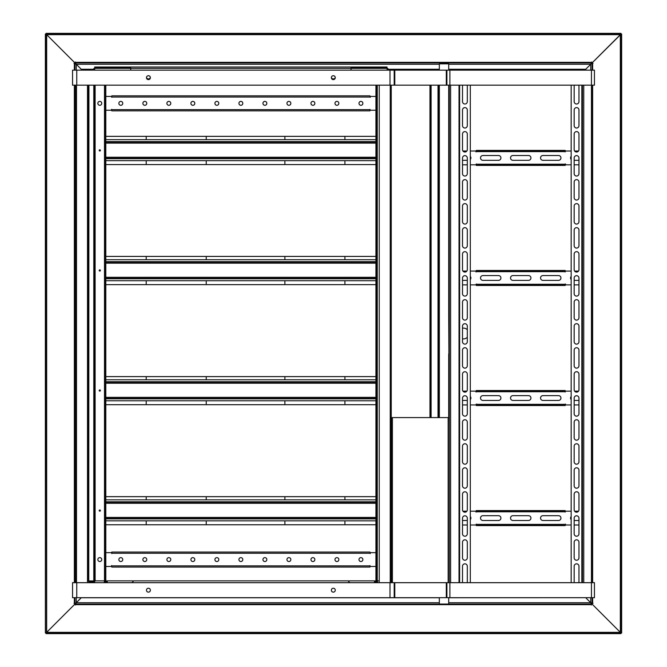 <?xml version="1.0" encoding="UTF-8"?>
<svg xmlns="http://www.w3.org/2000/svg" width="667" height="667" viewBox="0 0 667 667"><rect width="100%" height="100%" fill="white"/><g stroke="black" fill="none" stroke-linecap="round" stroke-linejoin="round"><path stroke-width="1" d="M450.617 597.69L448.699 597.749L448.699 604.052L591.329 604.052L590.929 602.735L592.046 603.335L592.046 597.69L592.046 603.335L590.729 602.735L585.743 597.749L590.729 602.735L590.729 597.69M592.046 582.683L592.046 85.159L592.046 582.683M592.046 63.665L590.729 64.065L592.046 63.665L592.046 70.152L592.046 63.665L593.013 63.307L591.687 63.307L591.687 61.981L591.329 62.948L75.671 62.948L75.313 61.981L75.313 63.307L73.987 63.307L74.954 63.665L74.954 70.152M591.329 603.335L591.329 605.019L591.687 603.693L593.013 603.335L591.329 603.335L590.729 602.735L448.699 602.735M591.687 603.693L620.327 632.333L591.687 603.693M620.527 34.667L591.687 63.307L620.327 34.667L620.327 632.333L46.673 632.333L75.313 603.693L75.313 605.019L75.671 604.052L439.336 604.052L439.336 597.749L81.257 597.749L76.271 602.735L81.257 597.69M620.327 632.533L621.644 632.933L621.644 34.067L620.927 34.067L620.927 633.65L46.073 633.65L46.673 632.333L46.673 34.667L75.313 63.307L46.673 34.667L620.327 34.667M448.699 69.251L585.743 69.251L591.329 63.665L591.329 62.948L590.729 64.265L585.743 69.251L585.743 70.152M585.743 597.69L450.617 597.749M74.954 597.69L74.954 603.335L76.271 602.935L75.671 604.052L76.271 602.735L439.336 602.735M75.671 604.052L76.271 602.735L76.271 597.69M75.671 603.335L73.987 603.335L75.313 603.693L46.673 632.333M46.473 632.333L46.073 34.067L45.356 34.067L45.356 632.933L620.927 632.933L620.327 632.333M74.954 85.159L74.954 582.683M439.336 64.265L76.271 64.265L75.671 62.948L76.071 64.265L74.954 63.665L76.271 64.265L81.257 69.251L76.271 64.265L76.271 70.152M75.671 63.665L74.954 63.665M46.673 34.467L46.073 33.35L620.927 33.35L620.927 34.067L46.073 34.067L46.673 34.667M81.257 70.152L81.257 69.251L93.797 69.251M591.329 63.665L591.329 62.948L75.671 62.948M387.944 69.251L439.336 69.251M206.236 496.665L206.236 499.841M206.236 520.852L206.236 524.754M146.206 524.754L146.206 520.852M146.206 499.841L146.206 496.665M344.906 496.665L344.906 499.841M344.906 520.852L344.906 524.754M284.876 524.754L284.876 520.852M284.876 499.841L284.876 496.665M206.236 376.605L206.236 379.781M206.236 400.792L206.236 404.694M146.206 404.694L146.206 400.792M146.206 379.781L146.206 376.605M344.906 376.605L344.906 379.781M344.906 400.792L344.906 404.694M284.876 404.694L284.876 400.792M284.876 379.781L284.876 376.605M206.236 256.42L206.236 259.721M206.236 280.732L206.236 284.634M146.206 284.634L146.206 280.732M146.206 259.721L146.206 256.42M344.906 256.42L344.906 259.721M344.906 280.732L344.906 284.634M284.876 284.634L284.876 280.732M284.876 259.721L284.876 256.42M206.236 136.36L206.236 139.661M206.236 160.672L206.236 164.574M146.206 164.574L146.206 160.672M146.206 139.661L146.206 136.36M344.906 136.36L344.906 139.661M344.906 160.672L344.906 164.574M284.876 164.574L284.876 160.672M284.876 139.661L284.876 136.36M591.446 70.152L591.446 85.159L446.898 85.159L446.898 70.152L594.447 70.152L594.447 85.159L591.446 85.159L591.446 597.69L594.447 597.69L594.447 582.683L394.189 582.683L394.189 597.69L394.189 582.683L72.553 582.683L72.553 597.69L76.755 597.69L76.755 582.683M446.898 582.683L446.898 597.69L76.755 597.69M591.446 597.69L446.898 597.69M150.375 590.187A1.951 1.951 0 0 0 147.449 588.502A1.951 1.951 0 0 0 147.449 591.879A1.951 1.951 0 0 0 150.375 590.187M335.268 590.187A1.951 1.951 0 0 0 333.317 588.236A1.951 1.951 0 0 0 331.366 590.187A1.951 1.951 0 0 0 333.317 592.138A1.951 1.951 0 0 0 335.268 590.187A1.951 1.951 0 0 1 333.317 592.138A1.951 1.951 0 0 1 331.366 590.187M331.374 77.597A2.101 2.101 0 0 0 335.268 77.597M146.482 77.597A2.101 2.101 0 0 0 150.375 77.597M391.246 582.683L391.246 85.159M379.24 85.159L379.24 582.683M75.488 85.159L75.488 582.683M87.494 582.683L87.494 85.159M349.825 582.683L348.024 580.882L374.437 580.882L374.437 582.683M107.304 582.683L107.304 580.882L348.024 580.882M94.697 582.683L94.697 580.882L104.302 580.882L104.302 582.683M133.717 580.882L131.916 582.683M377.439 582.683L377.439 580.882L379.24 580.882M105.803 582.683L105.803 85.159M105.086 85.159L105.086 582.683M93.797 582.683L93.797 85.159M93.797 70.152L93.797 68.526L94.522 68.526L94.522 70.152M94.522 85.159L94.522 582.683M97.849 559.571A1.951 1.951 0 0 1 99.8 557.62A1.951 1.951 0 0 1 101.751 559.571A1.951 1.951 0 0 1 99.8 561.522A1.951 1.951 0 0 1 97.849 559.571M99.2 510.572A0.6 0.6 0 0 1 99.8 509.972A0.6 0.6 0 0 1 100.4 510.572A0.6 0.6 0 0 1 99.8 511.172A0.6 0.6 0 0 1 99.2 510.572M99.2 150.392A0.6 0.6 0 0 1 99.8 149.792A0.6 0.6 0 0 1 100.4 150.392A0.6 0.6 0 0 1 99.8 150.992A0.6 0.6 0 0 1 99.2 150.392M99.2 270.452A0.6 0.6 0 0 1 99.8 269.852A0.6 0.6 0 0 1 100.4 270.452A0.6 0.6 0 0 1 99.8 271.052A0.6 0.6 0 0 1 99.2 270.452M99.2 390.512A0.6 0.6 0 0 1 99.8 389.912A0.6 0.6 0 0 1 100.4 390.512A0.6 0.6 0 0 1 99.8 391.112A0.6 0.6 0 0 1 99.2 390.512M97.849 103.343A1.951 1.951 0 0 1 99.8 101.392A1.951 1.951 0 0 1 101.751 103.343A1.951 1.951 0 0 1 99.8 105.294A1.951 1.951 0 0 1 97.849 103.343M130.715 70.152L130.715 68.351L94.697 68.351L94.697 67.025L97.699 67.025L97.699 67.751L94.697 67.751M130.715 67.025L130.715 68.351L351.025 68.351L351.025 67.025L97.699 67.025M351.025 70.152L351.025 68.351L387.043 68.351L387.043 70.152M384.042 67.751L384.042 67.025L387.043 67.025L387.043 67.751L351.025 67.751M384.042 67.025L351.025 67.025M130.715 67.751L97.699 67.751M387.043 67.751L387.043 68.351M94.697 70.152L94.697 68.351M375.938 582.683L375.938 85.159M376.663 85.159L376.663 582.683M387.944 70.152L387.944 68.526L387.227 68.526L387.227 70.152M375.938 520.852L105.803 520.852M375.938 518.451L105.803 518.451M105.803 502.243L375.938 502.243M375.938 499.841L105.803 499.841M375.938 400.792L105.803 400.792M375.938 398.391L105.803 398.391M105.803 382.183L375.938 382.183L105.803 382.183M375.938 379.781L105.803 379.781M375.938 280.732L105.803 280.732M375.938 278.331L105.803 278.331M105.803 262.123L375.938 262.123M375.938 259.721L105.803 259.721M375.938 160.672L105.803 160.672M375.938 158.271L105.803 158.271L375.938 158.271M105.803 142.063L375.938 142.063M375.938 139.661L105.803 139.661M88.936 85.159L88.761 582.083L93.797 582.083M87.794 85.159L87.794 581.115L88.936 580.999M375.938 256.42L105.803 256.42M105.803 284.634L375.938 284.634M105.803 404.694L375.938 404.694M375.938 376.605L105.803 376.605M375.938 136.36L105.803 136.36M105.803 164.574L375.938 164.574M105.803 524.754L375.938 524.754M375.938 496.665L105.803 496.665M88.336 581.115L88.336 85.159M431.107 85.159L431.107 417.6M430.565 417.6L430.565 85.159M375.938 582.083L374.437 582.083M107.304 582.083L105.803 582.083M88.761 581.541L93.797 581.541M105.803 581.541L107.304 581.541M374.437 581.541L375.938 581.541M462.506 328.181A5.403 5.403 0 0 1 467.309 329.706M467.309 337.294A5.403 5.403 0 0 1 462.506 338.819M571.16 582.683L571.16 85.159M578.964 317.709L578.964 302.101A2.401 2.401 0 0 0 576.563 299.7A2.401 2.401 0 0 0 574.162 302.101L574.162 317.709A2.401 2.401 0 0 0 576.563 320.11A2.401 2.401 0 0 0 578.964 317.709M578.964 341.721L578.964 326.113A2.401 2.401 0 0 0 576.563 323.712A2.401 2.401 0 0 0 574.162 326.113L574.162 341.721A2.401 2.401 0 0 0 576.563 344.122A2.401 2.401 0 0 0 578.964 341.721M578.964 365.733L578.964 350.125A2.401 2.401 0 0 0 576.563 347.724A2.401 2.401 0 0 0 574.162 350.125L574.162 365.733A2.401 2.401 0 0 0 576.563 368.134A2.401 2.401 0 0 0 578.964 365.733M578.964 293.697A2.401 2.401 0 0 1 576.563 296.098A2.401 2.401 0 0 1 574.162 293.697L574.162 278.089A2.401 2.401 0 0 1 576.563 275.688A2.401 2.401 0 0 1 578.964 278.089L578.964 293.697M578.964 269.685A2.401 2.401 0 0 1 576.563 272.086A2.401 2.401 0 0 1 574.162 269.685L574.162 254.077A2.401 2.401 0 0 1 576.563 251.676A2.401 2.401 0 0 1 578.964 254.077L578.964 269.685M578.964 245.673A2.401 2.401 0 0 1 576.563 248.074A2.401 2.401 0 0 1 574.162 245.673L574.162 230.065A2.401 2.401 0 0 1 576.563 227.664A2.401 2.401 0 0 1 578.964 230.065L578.964 245.673M578.964 221.661A2.401 2.401 0 0 1 576.563 224.062A2.401 2.401 0 0 1 574.162 221.661L574.162 206.053A2.401 2.401 0 0 1 576.563 203.652A2.401 2.401 0 0 1 578.964 206.053L578.964 221.661M578.964 197.649A2.401 2.401 0 0 1 576.563 200.05A2.401 2.401 0 0 1 574.162 197.649L574.162 182.041A2.401 2.401 0 0 1 576.563 179.64A2.401 2.401 0 0 1 578.964 182.041L578.964 197.649M578.964 173.637A2.401 2.401 0 0 1 576.563 176.038A2.401 2.401 0 0 1 574.162 173.637L574.162 158.029A2.401 2.401 0 0 1 576.563 155.628A2.401 2.401 0 0 1 578.964 158.029L578.964 173.637M578.964 149.625A2.401 2.401 0 0 1 576.563 152.026A2.401 2.401 0 0 1 574.162 149.625L574.162 134.017A2.401 2.401 0 0 1 576.563 131.616A2.401 2.401 0 0 1 578.964 134.017L578.964 149.625M578.964 125.613A2.401 2.401 0 0 1 576.563 128.014A2.401 2.401 0 0 1 574.162 125.613L574.162 110.005A2.401 2.401 0 0 1 576.563 107.604A2.401 2.401 0 0 1 578.964 110.005L578.964 125.613M578.814 85.159A2.401 2.401 0 0 1 578.964 85.993L578.964 101.601A2.401 2.401 0 0 1 576.563 104.002A2.401 2.401 0 0 1 574.162 101.601L574.162 85.993A2.401 2.401 0 0 1 574.312 85.159M578.964 389.745A2.401 2.401 0 0 1 576.563 392.146A2.401 2.401 0 0 1 574.162 389.745L574.162 374.137A2.401 2.401 0 0 1 576.563 371.736A2.401 2.401 0 0 1 578.964 374.137L578.964 389.745M578.964 413.757A2.401 2.401 0 0 1 576.563 416.158A2.401 2.401 0 0 1 574.162 413.757L574.162 398.149A2.401 2.401 0 0 1 576.563 395.748A2.401 2.401 0 0 1 578.964 398.149L578.964 413.757M578.964 437.769A2.401 2.401 0 0 1 576.563 440.17A2.401 2.401 0 0 1 574.162 437.769L574.162 422.161A2.401 2.401 0 0 1 576.563 419.76A2.401 2.401 0 0 1 578.964 422.161L578.964 437.769M578.964 461.781A2.401 2.401 0 0 1 576.563 464.182A2.401 2.401 0 0 1 574.162 461.781L574.162 446.173A2.401 2.401 0 0 1 576.563 443.772A2.401 2.401 0 0 1 578.964 446.173L578.964 461.781M578.964 485.793A2.401 2.401 0 0 1 576.563 488.194A2.401 2.401 0 0 1 574.162 485.793L574.162 470.185A2.401 2.401 0 0 1 576.563 467.784A2.401 2.401 0 0 1 578.964 470.185L578.964 485.793M578.964 509.805A2.401 2.401 0 0 1 576.563 512.206A2.401 2.401 0 0 1 574.162 509.805L574.162 494.197A2.401 2.401 0 0 1 576.563 491.796A2.401 2.401 0 0 1 578.964 494.197L578.964 509.805M578.964 533.817A2.401 2.401 0 0 1 576.563 536.218A2.401 2.401 0 0 1 574.162 533.817L574.162 518.209A2.401 2.401 0 0 1 576.563 515.808A2.401 2.401 0 0 1 578.964 518.209L578.964 533.817M578.964 557.829A2.401 2.401 0 0 1 576.563 560.23A2.401 2.401 0 0 1 574.162 557.829L574.162 542.221A2.401 2.401 0 0 1 576.563 539.82A2.401 2.401 0 0 1 578.964 542.221L578.964 557.829M574.312 582.683A2.401 2.401 0 0 1 574.162 581.841L574.162 566.233A2.401 2.401 0 0 1 576.563 563.832A2.401 2.401 0 0 1 578.964 566.233L578.964 581.841A2.401 2.401 0 0 1 578.814 582.683M582.441 85.159L582.441 582.683M470.31 85.159L470.31 582.683M462.506 350.125L462.506 365.733A2.401 2.401 0 0 0 464.907 368.134A2.401 2.401 0 0 0 467.309 365.733L467.309 350.125A2.401 2.401 0 0 0 464.907 347.724A2.401 2.401 0 0 0 462.506 350.125M462.506 326.113L462.506 341.721A2.401 2.401 0 0 0 464.907 344.122A2.401 2.401 0 0 0 467.309 341.721L467.309 326.113A2.401 2.401 0 0 0 464.907 323.712A2.401 2.401 0 0 0 462.506 326.113M462.506 302.101L462.506 317.709A2.401 2.401 0 0 0 464.907 320.11A2.401 2.401 0 0 0 467.309 317.709L467.309 302.101A2.401 2.401 0 0 0 464.907 299.7A2.401 2.401 0 0 0 462.506 302.101M462.506 374.137A2.401 2.401 0 0 1 464.907 371.736A2.401 2.401 0 0 1 467.309 374.137L467.309 389.745A2.401 2.401 0 0 1 464.907 392.146A2.401 2.401 0 0 1 462.506 389.745L462.506 374.137M462.506 398.149A2.401 2.401 0 0 1 464.907 395.748A2.401 2.401 0 0 1 467.309 398.149L467.309 413.757A2.401 2.401 0 0 1 464.907 416.158A2.401 2.401 0 0 1 462.506 413.757L462.506 398.149M462.506 422.161A2.401 2.401 0 0 1 464.907 419.76A2.401 2.401 0 0 1 467.309 422.161L467.309 437.769A2.401 2.401 0 0 1 464.907 440.17A2.401 2.401 0 0 1 462.506 437.769L462.506 422.161M462.506 446.173A2.401 2.401 0 0 1 464.907 443.772A2.401 2.401 0 0 1 467.309 446.173L467.309 461.781A2.401 2.401 0 0 1 464.907 464.182A2.401 2.401 0 0 1 462.506 461.781L462.506 446.173M462.506 470.185A2.401 2.401 0 0 1 464.907 467.784A2.401 2.401 0 0 1 467.309 470.185L467.309 485.793A2.401 2.401 0 0 1 464.907 488.194A2.401 2.401 0 0 1 462.506 485.793L462.506 470.185M462.506 494.197A2.401 2.401 0 0 1 464.907 491.796A2.401 2.401 0 0 1 467.309 494.197L467.309 509.805A2.401 2.401 0 0 1 464.907 512.206A2.401 2.401 0 0 1 462.506 509.805L462.506 494.197M462.506 518.209A2.401 2.401 0 0 1 464.907 515.808A2.401 2.401 0 0 1 467.309 518.209L467.309 533.817A2.401 2.401 0 0 1 464.907 536.218A2.401 2.401 0 0 1 462.506 533.817L462.506 518.209M462.506 542.221A2.401 2.401 0 0 1 464.907 539.82A2.401 2.401 0 0 1 467.309 542.221L467.309 557.829A2.401 2.401 0 0 1 464.907 560.23A2.401 2.401 0 0 1 462.506 557.829L462.506 542.221M462.656 582.683A2.401 2.401 0 0 1 462.506 581.841L462.506 566.233A2.401 2.401 0 0 1 464.907 563.832A2.401 2.401 0 0 1 467.309 566.233L467.309 581.841A2.401 2.401 0 0 1 467.158 582.683M462.506 278.089A2.401 2.401 0 0 1 464.907 275.688A2.401 2.401 0 0 1 467.309 278.089L467.309 293.697A2.401 2.401 0 0 1 464.907 296.098A2.401 2.401 0 0 1 462.506 293.697L462.506 278.089M462.506 254.077A2.401 2.401 0 0 1 464.907 251.676A2.401 2.401 0 0 1 467.309 254.077L467.309 269.685A2.401 2.401 0 0 1 464.907 272.086A2.401 2.401 0 0 1 462.506 269.685L462.506 254.077M462.506 230.065A2.401 2.401 0 0 1 464.907 227.664A2.401 2.401 0 0 1 467.309 230.065L467.309 245.673A2.401 2.401 0 0 1 464.907 248.074A2.401 2.401 0 0 1 462.506 245.673L462.506 230.065M462.506 206.053A2.401 2.401 0 0 1 464.907 203.652A2.401 2.401 0 0 1 467.309 206.053L467.309 221.661A2.401 2.401 0 0 1 464.907 224.062A2.401 2.401 0 0 1 462.506 221.661L462.506 206.053M462.506 182.041A2.401 2.401 0 0 1 464.907 179.64A2.401 2.401 0 0 1 467.309 182.041L467.309 197.649A2.401 2.401 0 0 1 464.907 200.05A2.401 2.401 0 0 1 462.506 197.649L462.506 182.041M462.506 158.029A2.401 2.401 0 0 1 464.907 155.628A2.401 2.401 0 0 1 467.309 158.029L467.309 173.637A2.401 2.401 0 0 1 464.907 176.038A2.401 2.401 0 0 1 462.506 173.637L462.506 158.029M462.506 134.017A2.401 2.401 0 0 1 464.907 131.616A2.401 2.401 0 0 1 467.309 134.017L467.309 149.625A2.401 2.401 0 0 1 464.907 152.026A2.401 2.401 0 0 1 462.506 149.625L462.506 134.017M462.506 110.005A2.401 2.401 0 0 1 464.907 107.604A2.401 2.401 0 0 1 467.309 110.005L467.309 125.613A2.401 2.401 0 0 1 464.907 128.014A2.401 2.401 0 0 1 462.506 125.613L462.506 110.005M467.158 85.159A2.401 2.401 0 0 1 467.309 85.993L467.309 101.601A2.401 2.401 0 0 1 464.907 104.002A2.401 2.401 0 0 1 462.506 101.601L462.506 85.993A2.401 2.401 0 0 1 462.656 85.159M470.31 511.189L476.013 511.189L476.013 512.089L476.313 510.588L565.157 510.588L565.157 512.089L565.458 511.189L571.16 511.189M571.16 524.996L565.458 524.996L565.458 524.095L565.157 525.596L476.313 525.596L476.313 524.095L476.013 524.996L470.31 524.996M462.94 511.189L466.867 511.189M470.31 516.508A2.401 2.401 0 0 1 470.31 519.676M462.506 520.493L467.309 520.493M467.309 524.996L462.506 524.996M578.964 524.996L574.162 524.996M574.162 520.493L578.964 520.493M571.16 519.676A2.401 2.401 0 0 1 571.16 516.508M574.595 511.189L578.522 511.189M482.916 520.493L498.524 520.493A2.401 2.401 0 0 0 500.925 518.092A2.401 2.401 0 0 0 498.524 515.691L482.916 515.691A2.401 2.401 0 0 0 480.515 518.092A2.401 2.401 0 0 0 482.916 520.493M512.931 520.493L528.539 520.493A2.401 2.401 0 0 0 530.94 518.092A2.401 2.401 0 0 0 528.539 515.691L512.931 515.691A2.401 2.401 0 0 0 510.53 518.092A2.401 2.401 0 0 0 512.931 520.493M542.946 520.493L558.554 520.493A2.401 2.401 0 0 0 560.955 518.092A2.401 2.401 0 0 0 558.554 515.691L542.946 515.691A2.401 2.401 0 0 0 540.545 518.092A2.401 2.401 0 0 0 542.946 520.493M565.157 524.996L476.313 524.996M565.157 511.189L476.313 511.189M470.31 391.129L476.013 391.129L476.013 392.029L476.313 390.528L565.157 390.528L565.157 392.029L565.458 391.129L571.16 391.129M571.16 404.936L565.458 404.936L565.458 404.035L565.157 405.536L476.313 405.536L476.313 404.035L476.013 404.936L470.31 404.936M462.94 391.129L466.867 391.129M470.31 396.448A2.401 2.401 0 0 1 470.31 399.616M462.506 400.433L467.309 400.433M467.309 404.936L462.506 404.936M578.964 404.936L574.162 404.936M574.162 400.433L578.964 400.433M571.16 399.616A2.401 2.401 0 0 1 571.16 396.448M574.595 391.129L578.522 391.129M482.916 400.433L498.524 400.433A2.401 2.401 0 0 0 500.925 398.032A2.401 2.401 0 0 0 498.524 395.631L482.916 395.631A2.401 2.401 0 0 0 480.515 398.032A2.401 2.401 0 0 0 482.916 400.433M512.931 400.433L528.539 400.433A2.401 2.401 0 0 0 530.94 398.032A2.401 2.401 0 0 0 528.539 395.631L512.931 395.631A2.401 2.401 0 0 0 510.53 398.032A2.401 2.401 0 0 0 512.931 400.433M542.946 400.433L558.554 400.433A2.401 2.401 0 0 0 560.955 398.032A2.401 2.401 0 0 0 558.554 395.631L542.946 395.631A2.401 2.401 0 0 0 540.545 398.032A2.401 2.401 0 0 0 542.946 400.433M565.157 404.936L476.313 404.936M565.157 391.129L476.313 391.129M470.31 271.069L476.013 271.069L476.013 271.969L476.313 270.469L565.157 270.469L565.157 271.969L565.458 271.069L571.16 271.069M571.16 284.876L565.458 284.876L565.458 283.975L565.157 285.476L476.313 285.476L476.313 283.975L476.013 284.876L470.31 284.876M462.94 271.069L466.867 271.069M470.31 276.388A2.401 2.401 0 0 1 470.31 279.556M462.506 280.373L467.309 280.373M467.309 284.876L462.506 284.876M578.964 284.876L574.162 284.876M574.162 280.373L578.964 280.373M571.16 279.556A2.401 2.401 0 0 1 571.16 276.388M574.595 271.069L578.522 271.069M482.916 280.373L498.524 280.373A2.401 2.401 0 0 0 500.925 277.972A2.401 2.401 0 0 0 498.524 275.571L482.916 275.571A2.401 2.401 0 0 0 480.515 277.972A2.401 2.401 0 0 0 482.916 280.373M512.931 280.373L528.539 280.373A2.401 2.401 0 0 0 530.94 277.972A2.401 2.401 0 0 0 528.539 275.571L512.931 275.571A2.401 2.401 0 0 0 510.53 277.972A2.401 2.401 0 0 0 512.931 280.373M542.946 280.373L558.554 280.373A2.401 2.401 0 0 0 560.955 277.972A2.401 2.401 0 0 0 558.554 275.571L542.946 275.571A2.401 2.401 0 0 0 540.545 277.972A2.401 2.401 0 0 0 542.946 280.373M565.157 284.876L476.313 284.876M565.157 271.069L476.313 271.069M470.31 151.009L476.013 151.009L476.013 151.909L476.313 150.409L565.157 150.409L565.157 151.909L565.458 151.009L571.16 151.009M571.16 164.816L565.458 164.816L565.458 163.915L565.157 165.416L476.313 165.416L476.313 163.915L476.013 164.816L470.31 164.816M462.94 151.009L466.867 151.009M470.31 156.328A2.401 2.401 0 0 1 470.31 159.496M462.506 160.313L467.309 160.313M467.309 164.816L462.506 164.816M578.964 164.816L574.162 164.816M574.162 160.313L578.964 160.313M571.16 159.496A2.401 2.401 0 0 1 571.16 156.328M574.595 151.009L578.522 151.009M482.916 160.313L498.524 160.313A2.401 2.401 0 0 0 500.925 157.912A2.401 2.401 0 0 0 498.524 155.511L482.916 155.511A2.401 2.401 0 0 0 480.515 157.912A2.401 2.401 0 0 0 482.916 160.313M512.931 160.313L528.539 160.313A2.401 2.401 0 0 0 530.94 157.912A2.401 2.401 0 0 0 528.539 155.511L512.931 155.511A2.401 2.401 0 0 0 510.53 157.912A2.401 2.401 0 0 0 512.931 160.313M542.946 160.313L558.554 160.313A2.401 2.401 0 0 0 560.955 157.912A2.401 2.401 0 0 0 558.554 155.511L542.946 155.511A2.401 2.401 0 0 0 540.545 157.912A2.401 2.401 0 0 0 542.946 160.313M565.157 164.816L476.313 164.816M565.157 151.009L476.313 151.009M105.803 566.475L111.506 566.475L111.506 565.574L111.806 567.075L369.935 567.075L369.935 565.574L370.235 566.475L375.938 566.475M375.938 552.668L370.235 552.668L370.235 553.568L369.935 552.068L111.806 552.068L111.806 553.568L111.506 552.668L105.803 552.668M218.809 559.571A1.951 1.951 0 0 1 215.883 561.264A1.951 1.951 0 0 1 215.883 557.887A1.951 1.951 0 0 1 218.809 559.571M242.821 559.571A1.951 1.951 0 0 1 239.895 561.264A1.951 1.951 0 0 1 239.895 557.887A1.951 1.951 0 0 1 242.821 559.571M194.797 559.571A1.951 1.951 0 0 1 191.871 561.264A1.951 1.951 0 0 1 191.871 557.887A1.951 1.951 0 0 1 194.797 559.571M170.785 559.571A1.951 1.951 0 0 1 167.859 561.264A1.951 1.951 0 0 1 167.859 557.887A1.951 1.951 0 0 1 170.785 559.571M146.773 559.571A1.951 1.951 0 0 1 143.847 561.264A1.951 1.951 0 0 1 143.847 557.887A1.951 1.951 0 0 1 146.773 559.571M122.761 559.571A1.951 1.951 0 0 1 119.835 561.264A1.951 1.951 0 0 1 119.835 557.887A1.951 1.951 0 0 1 122.761 559.571M290.845 559.571A1.951 1.951 0 0 1 287.919 561.264A1.951 1.951 0 0 1 287.919 557.887A1.951 1.951 0 0 1 290.845 559.571M314.857 559.571A1.951 1.951 0 0 1 311.931 561.264A1.951 1.951 0 0 1 311.931 557.887A1.951 1.951 0 0 1 314.857 559.571M338.869 559.571A1.951 1.951 0 0 1 335.943 561.264A1.951 1.951 0 0 1 335.943 557.887A1.951 1.951 0 0 1 338.869 559.571M362.881 559.571A1.951 1.951 0 0 1 359.955 561.264A1.951 1.951 0 0 1 359.955 557.887A1.951 1.951 0 0 1 362.881 559.571M266.833 559.571A1.951 1.951 0 0 1 263.907 561.264A1.951 1.951 0 0 1 263.907 557.887A1.951 1.951 0 0 1 266.833 559.571M105.803 110.247L111.506 110.247L111.506 109.346L111.806 110.847L369.935 110.847L369.935 109.346L370.235 110.247L375.938 110.247M375.938 96.44L370.235 96.44L370.235 97.34L369.935 95.84L111.806 95.84L111.806 97.34L111.506 96.44L105.803 96.44M218.809 103.343A1.951 1.951 0 0 1 215.883 105.036A1.951 1.951 0 0 1 215.883 101.659A1.951 1.951 0 0 1 218.809 103.343M242.821 103.343A1.951 1.951 0 0 1 239.895 105.036A1.951 1.951 0 0 1 239.895 101.659A1.951 1.951 0 0 1 242.821 103.343M194.797 103.343A1.951 1.951 0 0 1 191.871 105.036A1.951 1.951 0 0 1 191.871 101.659A1.951 1.951 0 0 1 194.797 103.343M170.785 103.343A1.951 1.951 0 0 1 167.859 105.036A1.951 1.951 0 0 1 167.859 101.659A1.951 1.951 0 0 1 170.785 103.343M146.773 103.343A1.951 1.951 0 0 1 143.847 105.036A1.951 1.951 0 0 1 143.847 101.659A1.951 1.951 0 0 1 146.773 103.343M122.761 103.343A1.951 1.951 0 0 1 119.835 105.036A1.951 1.951 0 0 1 119.835 101.659A1.951 1.951 0 0 1 122.761 103.343M290.845 103.343A1.951 1.951 0 0 1 287.919 105.036A1.951 1.951 0 0 1 287.919 101.659A1.951 1.951 0 0 1 290.845 103.343M314.857 103.343A1.951 1.951 0 0 1 311.931 105.036A1.951 1.951 0 0 1 311.931 101.659A1.951 1.951 0 0 1 314.857 103.343M338.869 103.343A1.951 1.951 0 0 1 335.943 105.036A1.951 1.951 0 0 1 335.943 101.659A1.951 1.951 0 0 1 338.869 103.343M362.881 103.343A1.951 1.951 0 0 1 359.955 105.036A1.951 1.951 0 0 1 359.955 101.659A1.951 1.951 0 0 1 362.881 103.343M266.833 103.343A1.951 1.951 0 0 1 263.907 105.036A1.951 1.951 0 0 1 263.907 101.659A1.951 1.951 0 0 1 266.833 103.343M448.699 70.152L448.699 63.849L439.336 63.849L439.336 70.152M449.3 582.683L449.3 85.159L449.3 314.891L448.699 314.891L449.3 426.663L449.3 417.6L392.388 417.6L392.388 582.683M449.3 468.684L449.3 435.668M449.3 525.713L449.3 516.708M449.3 549.725L449.3 573.737M438.736 103.643L439.336 103.643L439.336 142.663L438.736 142.663M438.011 85.159L438.011 417.6M438.736 417.6L438.736 85.159M459.021 85.159L459.021 582.683M448.699 604.052L439.336 604.052M446.298 70.152L394.189 70.152L394.189 85.159L446.298 85.159L446.298 70.152L446.898 70.152L446.898 85.159L446.298 85.159M150.375 77.655A1.951 1.951 0 0 0 147.449 75.963A1.951 1.951 0 0 0 147.449 79.34A1.951 1.951 0 0 0 150.375 77.655M335.268 77.655A1.951 1.951 0 0 0 333.317 75.704A1.951 1.951 0 0 0 331.366 77.655A1.951 1.951 0 0 0 333.317 79.606A1.951 1.951 0 0 0 335.268 77.655M72.553 75.704L72.553 79.606M394.189 85.159L72.553 85.159L72.553 70.152L394.189 70.152M391.246 417.6L392.388 417.6M391.787 417.6L391.787 582.683M590.729 70.152L590.729 64.265L448.699 64.265M592.646 63.665L592.646 70.152M592.646 85.159L592.646 582.683M592.646 597.69L592.646 603.335M591.329 604.652L75.671 604.652M74.354 603.335L74.354 597.69M74.354 582.683L74.354 85.159M74.354 70.152L74.354 63.665M75.671 62.348L591.329 62.348M394.789 582.683L394.789 597.69M449.9 582.683L449.9 597.69M446.298 597.69L446.298 582.683M389.987 597.69L389.987 582.683M390.228 582.683L390.228 85.159M76.513 85.159L76.513 582.683M104.486 582.683L104.486 85.159M95.123 85.159L95.123 580.882M377.264 85.159L377.264 582.683M375.938 518.893L105.803 518.893M105.803 503.285L375.938 503.285M375.938 517.409L105.803 517.409M375.938 501.801L105.803 501.801M375.938 398.833L105.803 398.833M105.803 383.225L375.938 383.225M375.938 397.349L105.803 397.349M375.938 381.741L105.803 381.741M375.938 278.773L105.803 278.773M105.803 263.165L375.938 263.165M375.938 277.289L105.803 277.289M375.938 261.681L105.803 261.681M375.938 158.713L105.803 158.713M105.803 143.105L375.938 143.105M375.938 157.229L105.803 157.229M375.938 141.621L105.803 141.621M88.936 580.94L93.797 580.94M105.803 580.94L107.304 580.94M374.437 580.94L375.938 580.94M429.965 417.6L429.965 85.159M581.841 85.159L581.841 582.683M583.767 85.159L583.767 582.683M459.621 582.683L459.621 85.159M476.313 524.395L565.157 524.395M565.157 511.789L476.313 511.789M476.313 404.335L565.157 404.335M565.157 391.729L476.313 391.729M476.313 284.275L565.157 284.275M565.157 271.669L476.313 271.669M476.313 164.215L565.157 164.215M565.157 151.609L476.313 151.609M369.935 565.874L111.806 565.874M111.806 553.268L369.935 553.268M369.935 109.646L111.806 109.646M111.806 97.04L369.935 97.04M439.336 85.159L439.336 103.643M439.336 142.663L439.336 417.6M448.699 314.891L448.699 85.159M448.699 417.6L448.699 353.91M450.617 85.159L450.617 582.683M394.789 70.152L394.789 85.159M449.9 70.152L449.9 85.159M76.755 85.159L76.755 70.152M389.987 85.159L389.987 70.152M448.157 417.6L448.157 582.683"/></g></svg>
